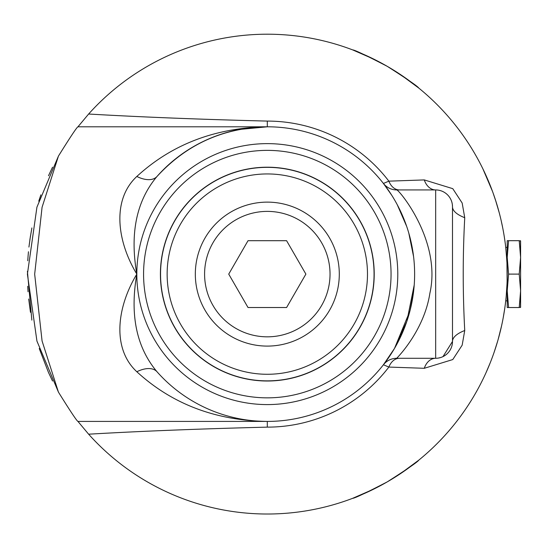 <?xml version="1.0" encoding="UTF-8"?>
<svg xmlns="http://www.w3.org/2000/svg" width="548" height="548" viewBox="0 0 548 548"><rect width="100%" height="100%" fill="white"/><g stroke="black" fill="none" stroke-linecap="round" stroke-linejoin="round"><path stroke-width="0.82" d="M487.994 368.208L487.789 368.688M487.446 369.482L486.898 370.729M490.076 363.153L486.117 372.489M486.001 372.75L490.186 362.886M486.912 370.695L486.042 372.661M501.571 325.834L498.111 339.582M499.44 334.705L499.324 335.129M501.29 327.094L500.79 329.259M507.016 283.85L506.249 295.639A239.908 239.908 0 0 1 506.153 296.674L506.01 298.16A239.908 239.908 0 0 1 504.982 306.777L504.92 307.209L504.982 306.777M506.626 290.92L506.797 288.303M507.051 282.98L507.023 283.659M506.249 295.639L506.715 289.55M506.941 285.631L506.9 286.426M506.852 287.303L506.818 287.933M499.598 214.131L500.393 217.309A239.908 239.908 0 0 1 501.132 220.426L502.797 228.276A239.908 239.908 0 0 1 503.461 231.838L503.879 234.222A239.908 239.908 0 0 1 505.167 242.826L505.263 243.552L505.167 242.826M495.474 199.979L499.255 212.829M497.913 207.952L498.036 208.384M482.904 168.88L492.522 191.437A239.908 239.908 0 0 1 493.138 193.143L496.372 202.801M497.646 341.185L494.159 352.179A239.908 239.908 0 0 1 493.556 353.898A239.908 239.908 0 0 1 493.282 354.679M504.742 308.49L503.215 317.737A239.908 239.908 0 0 1 502.16 323.121M505.742 247.538L506.804 260.026A239.908 239.908 0 0 1 506.941 262.567A239.908 239.908 0 0 1 506.955 262.889L507.126 280.706M492.31 190.868L492.823 192.259M496.92 204.575L497.146 205.329M496.07 201.835L496.221 202.301L496.07 201.835M504.194 236.167L504.859 240.579M505.715 300.921L505.674 301.263M505.455 303.099L504.989 306.709M505.873 299.455L505.379 303.722M506.674 290.173L506.64 290.687M505.818 248.251L505.941 249.395M506.475 255.306L506.256 252.697M506.955 262.889L506.249 252.58M506.003 250.032L506.085 250.826M506.167 251.696L506.222 252.327M507.181 278.103L507.208 276.288M507.201 271.226L507.201 271.671M506.975 263.396L507.064 265.616M88.625 114.025L77.953 126.8C76.871 127.177 70.363 136.945 58.437 156.091L36.928 207.158L27.4 274.144L36.942 341.103L58.437 392.128C70.363 411.274 76.871 421.042 77.953 421.419L88.625 434.194A239.908 239.908 0 0 0 433.817 446.825A239.908 239.908 0 0 0 433.817 101.394A239.908 239.908 0 0 0 88.625 114.025M505.941 298.818L505.722 300.838L507.215 300.838M400.383 74.494L418.802 88.084M387.265 66.342C407.26 79.118 417.775 86.365 418.802 88.084C417.788 86.379 407.274 79.131 387.265 66.342C366.187 55.403 354.652 49.923 352.659 49.895C354.666 49.93 366.201 55.417 387.265 66.342M373.887 59.177L352.659 49.895M373.887 489.042L352.659 498.324M387.265 481.877C366.187 492.81 354.652 498.296 352.659 498.324C354.652 498.296 366.187 492.81 387.265 481.877C407.274 469.088 417.788 461.841 418.802 460.135C417.788 461.841 407.274 469.088 387.265 481.877M400.156 473.876L418.802 460.135M27.77 260.766L28.051 256.43L27.77 260.766M28.928 247.066L30.462 235.921L28.928 247.066M27.708 286.296L28.051 291.789L27.708 286.296M28.695 299.023L30.462 312.298L28.695 299.023M27.414 271.363L31.853 320.121M39.237 348.528L48.471 372.428L52.54 381.018M52.54 167.202L48.491 175.75M40.874 194.848L38.75 201.198M31.887 227.927L29.893 239.634M28.448 251.744L28.03 256.724M339.294 274.11A71.987 71.987 0 0 0 231.318 211.768A71.987 71.987 0 0 0 231.318 336.451A71.987 71.987 0 0 0 339.294 274.11M248.018 240.702L286.597 240.702L305.887 274.11L286.597 307.517L248.018 307.517L228.728 274.11L248.018 240.702M330.033 274.11A62.725 62.725 0 0 1 235.948 328.43A62.725 62.725 0 0 1 235.948 219.789A62.725 62.725 0 0 1 330.033 274.11M374.065 274.11A106.757 106.757 0 0 1 267.308 380.867A106.757 106.757 0 0 1 160.55 274.11A106.757 106.757 0 0 1 267.308 167.352A106.757 106.757 0 0 1 374.065 274.11M367.482 274.11A100.174 100.174 0 0 0 217.22 187.361A100.174 100.174 0 0 0 217.22 360.858A100.174 100.174 0 0 0 367.482 274.11M136.829 176.47A26.934 14.885 -138.5 0 0 157.002 176.47C186.704 144.22 223.474 127.663 267.308 126.8C215.46 127.663 171.969 144.22 136.829 176.47C111.662 199.794 116.93 241.291 136.829 274.11C116.93 306.942 111.662 348.439 136.829 371.75C171.969 403.999 215.46 420.556 267.308 421.419L77.953 421.419M239.565 129.438L267.308 126.8L77.953 126.8M58.437 392.128L42.073 340.972L34.668 274.178L42.066 207.295L58.437 156.091M88.618 434.194C140.411 431.18 199.972 428.831 267.308 427.132A153.022 153.022 0 0 0 388.861 367.064L424.289 368.297L452.771 359.557L462.163 345.192L464.738 330.519C462.724 292.899 462.724 255.293 464.738 217.7L462.17 203.027L452.771 188.663L424.289 179.922L388.861 181.155L383.422 183.457L391.738 195.259M399.396 189.93A16.837 12.001 -90 0 1 388.861 181.155A153.022 153.022 0 0 0 267.308 121.087C199.972 119.389 140.411 117.039 88.618 114.025M136.829 274.11C129.718 233.462 136.438 200.917 157.002 176.47A147.309 147.309 0 0 1 369.338 167.852A147.309 147.309 0 0 1 369.338 380.367A147.309 147.309 0 0 1 157.002 371.75C136.438 347.302 129.712 314.758 136.829 274.11A130.479 130.479 0 0 1 332.547 161.112A130.479 130.479 0 0 1 332.547 387.107A130.479 130.479 0 0 1 136.829 274.11M136.829 371.75A26.934 14.885 138.5 0 1 157.002 371.75M394.505 348.418L410.014 310.757L413.48 292.605L414.213 285.029L406.876 321.265L394.505 348.418L383.422 364.763A16.837 16.837 0 0 1 383.525 364.632A16.837 16.837 0 0 0 383.422 364.763L388.861 367.064A16.837 12.001 -90 0 1 399.396 358.289M383.997 184.19L383.518 183.573A16.837 16.837 0 0 1 383.422 183.457A16.837 16.837 0 0 0 383.525 183.587L383.525 183.587A16.837 16.837 0 0 0 396.69 189.93L435.667 189.93A16.837 12.446 90 0 1 424.289 179.922M397.259 204.733L406.664 226.358M408.808 233.153L413.576 256.574L408.808 233.147M396.69 189.93C398.369 188.971 441.825 240.654 429.879 293.249C424.104 330.958 396.834 358.207 396.69 358.289A16.837 16.837 0 0 0 383.422 364.763M464.738 330.519A50.505 16.755 180 0 0 452.497 341.452L442.996 356.604M440.928 357.447L438.516 358.043M424.289 368.297A16.837 12.446 90 0 1 435.667 358.289A16.837 16.837 0 0 0 452.497 341.452L452.497 206.767A16.837 16.837 0 0 0 435.667 189.93L435.667 358.289L396.69 358.289A16.837 16.837 0 0 0 383.531 364.625L384.045 363.961M439.154 190.293L440.284 190.574M451.956 202.534L452.251 203.877M452.36 204.596L452.497 206.767A50.505 16.755 -0 0 0 464.738 217.7M374.216 274.11A106.908 106.908 0 0 0 213.857 181.525A106.908 106.908 0 0 0 213.857 366.694A106.908 106.908 0 0 0 374.216 274.11A106.908 106.908 0 0 0 213.857 181.525A106.908 106.908 0 0 0 213.857 366.694A106.908 106.908 0 0 0 374.216 274.11M507.215 257.402L507.215 240.688L508.599 240.688L507.215 257.402L508.599 274.11L507.215 290.817L508.599 307.531L507.215 307.531L507.215 274.11M520.6 290.817L519.216 274.11L520.6 257.402L520.6 307.147L519.216 307.531L520.6 290.817L520.497 307.531M520.6 257.402L519.216 240.688L520.6 241.072L520.6 257.402L520.497 240.688M508.599 307.531L519.216 307.531M508.599 240.688L519.216 240.688M508.599 274.11L519.216 274.11M267.301 421.419L267.308 427.132M452.497 341.452A16.837 16.837 0 0 1 435.667 358.289M267.308 126.8L267.308 121.087M391.053 274.11A123.745 123.745 0 0 0 205.438 166.948A123.745 123.745 0 0 0 205.438 381.271A123.745 123.745 0 0 0 391.053 274.11M406.479 225.817L406.637 226.276M505.722 247.381L507.215 247.381"/></g></svg>
